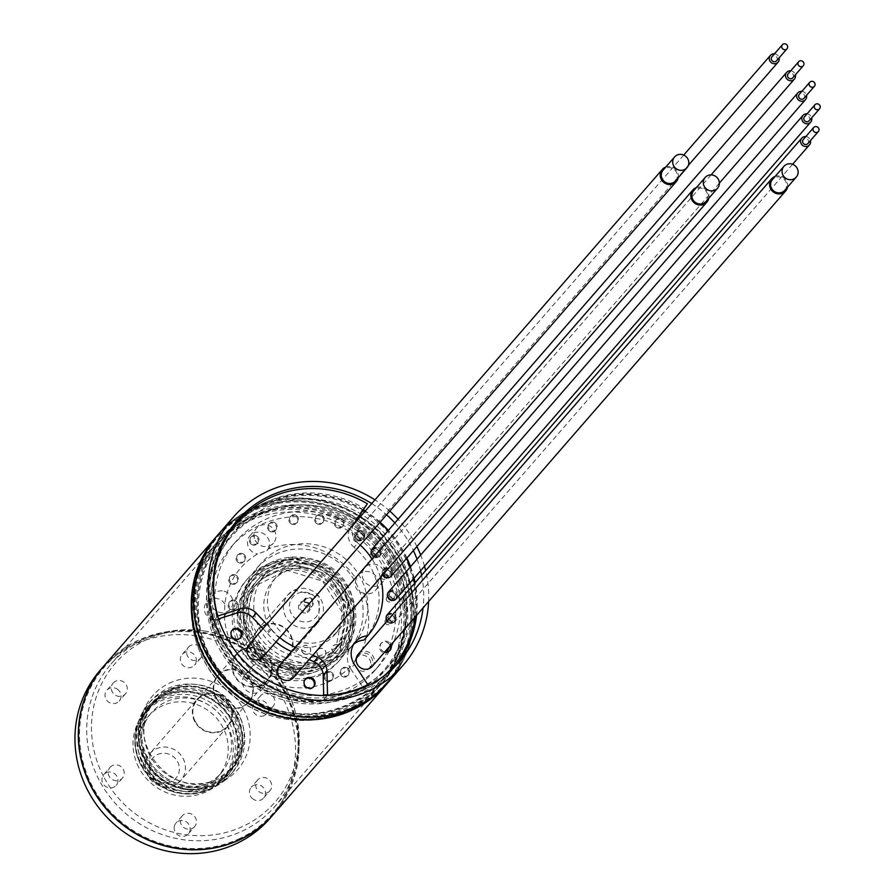 <?xml version="1.0" encoding="UTF-8"?>
<svg xmlns="http://www.w3.org/2000/svg" width="895" height="895" viewBox="0 0 895 895"><rect width="100%" height="100%" fill="white"/><g stroke="black" fill="none" stroke-linecap="round" stroke-linejoin="round"><path stroke-width="0.67" stroke-dasharray="4.47 3.36" d="M221.77 730.969A20.484 19.466 -139 0 1 196.833 724.715A20.484 19.466 -139 0 1 196.922 699.487A20.484 19.466 -139 0 1 202.986 694.889A20.484 19.466 -139 0 1 227.923 701.143A20.484 19.466 -139 0 1 227.833 726.371A20.484 19.466 -139 0 1 221.77 730.969M195.11 721.146A19.97 18.985 41 0 0 227.453 726.035A19.97 18.985 41 0 0 229.657 704.712A19.97 18.985 41 0 0 197.314 699.823A19.97 18.985 41 0 0 195.11 721.146M215.986 697.138A19.97 18.985 41 0 0 248.329 702.027A19.97 18.985 41 0 0 250.533 680.703A19.97 18.985 41 0 0 218.19 675.814A19.97 18.985 41 0 0 215.986 697.138M242.657 706.96A20.484 19.466 -139 0 1 217.72 700.707A20.484 19.466 -139 0 1 217.809 675.479A20.484 19.466 -139 0 1 223.873 670.881A20.484 19.466 -139 0 1 248.81 677.135A20.484 19.466 -139 0 1 248.72 702.362A20.484 19.466 -139 0 1 242.657 706.96M261.441 685.346A20.484 19.466 -139 0 1 236.504 679.092A20.484 19.466 -139 0 1 236.593 653.865A20.484 19.466 -139 0 1 242.657 649.267A20.484 19.466 -139 0 1 267.594 655.52A20.484 19.466 -139 0 1 267.504 680.748A20.484 19.466 -139 0 1 261.441 685.346M242.892 649.725A19.97 18.985 -139 0 1 267.202 655.822A19.97 18.985 -139 0 1 267.124 680.413A19.97 18.985 -139 0 1 261.206 684.899A19.97 18.985 -139 0 1 236.895 678.802A19.97 18.985 -139 0 1 236.985 654.2A19.97 18.985 -139 0 1 242.892 649.725M263.768 625.717A19.97 18.985 -139 0 1 288.089 631.803A19.97 18.985 -139 0 1 288 656.404A19.97 18.985 -139 0 1 282.082 660.89A19.97 18.985 -139 0 1 257.771 654.793A19.97 18.985 -139 0 1 257.861 630.192A19.97 18.985 -139 0 1 263.768 625.717M282.317 661.338A20.484 19.466 -139 0 1 257.38 655.084A20.484 19.466 -139 0 1 257.469 629.856A20.484 19.466 -139 0 1 263.544 625.258A20.484 19.466 -139 0 1 288.47 631.512A20.484 19.466 -139 0 1 288.38 656.74A20.484 19.466 -139 0 1 282.317 661.338M678.175 177.792A9.263 8.805 41 0 0 665.813 167.041M675.468 180.902A8.189 7.786 41 0 0 673.98 169.312A8.189 7.786 41 0 0 663.106 170.151M262.895 656.997A9.263 8.805 41 0 0 261.206 643.885A9.263 8.805 41 0 0 248.899 644.836M217.686 616.207L214.095 620.336A106.259 101.001 -139 0 1 225.104 538.029A106.002 100.755 41 0 0 257.581 682.035A106.002 100.755 41 0 0 383.843 676.038M415.515 616.61A106.002 100.755 41 0 0 414.62 583.316M413.635 578.729A106.002 100.755 41 0 0 410.167 567.117M406.576 558.413A106.002 100.755 41 0 0 388.139 530.668M379.872 522.479A106.002 100.755 41 0 0 367.8 513.115A106.002 100.755 41 0 0 365.015 511.302M363.101 510.128A106.002 100.755 41 0 0 232.711 528.016A106.002 100.755 41 0 0 225.148 537.951M296.446 515.554A4.609 4.385 -139 0 1 297.532 522.255A4.609 4.385 -139 0 1 291.658 522.893A4.609 4.385 -139 0 1 290.573 516.202A4.609 4.385 -139 0 1 296.446 515.554M342.08 519.201A4.609 4.385 -139 0 1 343.165 525.902A4.609 4.385 -139 0 1 337.292 526.551A4.609 4.385 -139 0 1 336.207 519.85A4.609 4.385 -139 0 1 342.08 519.201M322.222 515.375A4.609 4.385 -139 0 1 323.308 522.065A4.609 4.385 -139 0 1 317.434 522.714A4.609 4.385 -139 0 1 316.349 516.023A4.609 4.385 -139 0 1 322.222 515.375M256.977 536.172A4.609 4.385 -139 0 1 258.051 542.862A4.609 4.385 -139 0 1 252.177 543.511A4.609 4.385 -139 0 1 251.103 536.81A4.609 4.385 -139 0 1 256.977 536.172M275.123 522.948A4.609 4.385 -139 0 1 276.208 529.65A4.609 4.385 -139 0 1 270.335 530.299A4.609 4.385 -139 0 1 269.25 523.597A4.609 4.385 -139 0 1 275.123 522.948M243.653 554.15A4.609 4.385 -139 0 1 244.727 560.852A4.609 4.385 -139 0 1 238.853 561.501A4.609 4.385 -139 0 1 237.779 554.799A4.609 4.385 -139 0 1 243.653 554.15M236.28 575.373A4.609 4.385 -139 0 1 237.365 582.063A4.609 4.385 -139 0 1 231.492 582.712A4.609 4.385 -139 0 1 230.407 576.022A4.609 4.385 -139 0 1 236.28 575.373M235.653 600.903A4.609 4.385 -139 0 1 236.727 607.604A4.609 4.385 -139 0 1 230.854 608.253A4.609 4.385 -139 0 1 229.78 601.552A4.609 4.385 -139 0 1 235.653 600.903M347.573 668.084A4.609 4.385 -139 0 1 348.647 674.774A4.609 4.385 -139 0 1 342.774 675.423A4.609 4.385 -139 0 1 341.7 668.733A4.609 4.385 -139 0 1 347.573 668.084M384.772 651.963A5.627 5.359 -139 0 1 381.505 642.934A5.627 5.359 -139 0 1 390.902 644.915M331.62 672.402A4.609 4.385 -139 0 1 332.694 679.092A4.609 4.385 -139 0 1 326.82 679.741A4.609 4.385 -139 0 1 325.746 673.051A4.609 4.385 -139 0 1 331.62 672.402M333.913 652.835A4.609 4.385 41 0 0 339.787 652.187A4.609 4.385 41 0 0 338.713 645.485A4.609 4.385 41 0 0 332.839 646.134A4.609 4.385 41 0 0 333.913 652.835M318.989 656.594A4.609 4.385 41 0 0 324.863 655.946A4.609 4.385 41 0 0 323.789 649.244A4.609 4.385 41 0 0 317.915 649.893A4.609 4.385 41 0 0 318.989 656.594M303.707 653.563A4.609 4.385 41 0 0 309.581 652.914A4.609 4.385 41 0 0 308.495 646.212A4.609 4.385 41 0 0 302.622 646.861A4.609 4.385 41 0 0 303.707 653.563M293.47 677.526A9.263 8.805 41 0 0 291.781 664.414A9.263 8.805 41 0 0 279.486 665.365M372.231 666.383A9.263 8.805 41 0 0 370.541 653.272A9.263 8.805 41 0 0 358.235 654.223M361.602 540.099A5.124 4.867 -139 0 1 355.953 531.999A5.124 4.867 -139 0 1 363.885 532.67A5.124 4.867 -139 0 1 361.602 540.099M372.208 548.982A5.124 4.867 -139 0 1 380.151 549.642A5.124 4.867 -139 0 1 373.942 556.735M382.736 574.881A5.124 4.867 -139 0 1 391.283 570.182A5.124 4.867 -139 0 1 391.081 576.235M388.497 592.031A5.124 4.867 -139 0 1 396.44 592.691A5.124 4.867 -139 0 1 396.228 598.755M387.267 614.764A5.124 4.867 -139 0 1 395.21 615.436A5.124 4.867 -139 0 1 392.927 622.864A5.124 4.867 -139 0 1 387.155 620.962M227.654 534.203A106.002 100.755 -139 0 1 231.984 528.844A106.002 100.755 -139 0 1 367.084 513.943A106.002 100.755 -139 0 1 392.323 667.547M384.928 675.222A106.002 100.755 -139 0 1 256.865 682.863A106.002 100.755 -139 0 1 225.764 536.81M380.106 522.21A107.534 102.209 41 0 0 367.879 512.723A107.534 102.209 41 0 0 365.261 511.023M363.314 509.814A107.534 102.209 41 0 0 244.402 514.961M234.154 524.202A107.534 102.209 41 0 0 230.82 527.837A107.534 102.209 41 0 0 256.071 684.082A107.534 102.209 41 0 0 393.118 668.968A107.534 102.209 41 0 0 396.261 665.164M416.578 615.38A107.534 102.209 41 0 0 415.135 582.723M414.105 578.192A107.534 102.209 41 0 0 410.548 566.669M406.912 558.032A107.534 102.209 41 0 0 388.374 530.388M371.738 503.572A107.534 102.209 -139 0 1 374.345 505.283A107.534 102.209 -139 0 1 386.573 514.759M394.852 522.948A107.534 102.209 -139 0 1 413.389 550.582M417.025 559.23A107.534 102.209 -139 0 1 420.583 570.741M421.601 575.284A107.534 102.209 -139 0 1 423.055 607.94M428.615 601.541A112.658 107.076 41 0 0 425.651 570.63M424.498 566.233A112.658 107.076 41 0 0 420.684 555.023M416.891 546.554A112.658 107.076 41 0 0 398.062 519.245M389.772 511.09A112.658 107.076 41 0 0 377.008 501.2A112.658 107.076 41 0 0 374.971 499.857M389.045 681.453A112.658 107.076 41 0 0 362.609 517.769A112.658 107.076 41 0 0 219.029 533.599M362.072 518.585A111.629 106.102 -139 0 1 396.642 669.695A111.629 106.102 -139 0 1 246.002 696.467A111.629 106.102 -139 0 1 211.433 545.357A111.629 106.102 -139 0 1 362.072 518.585M218.928 533.722A112.658 107.076 -139 0 1 362.397 518.004A112.658 107.076 -139 0 1 388.945 681.565M386.752 684.093A112.658 107.076 41 0 0 360.305 520.409A112.658 107.076 41 0 0 216.735 536.239M243.496 699.353A111.629 106.102 41 0 0 394.136 672.581A111.629 106.102 41 0 0 359.566 521.461A111.629 106.102 41 0 0 208.927 548.232A111.629 106.102 41 0 0 243.496 699.353M216.624 536.362A112.658 107.076 -139 0 1 249.884 511.19A112.658 107.076 -139 0 1 386.976 545.514A112.658 107.076 -139 0 1 386.651 684.205M103.775 666.137A112.658 107.076 -139 0 1 137.136 640.842A112.658 107.076 -139 0 1 274.284 675.233A112.658 107.076 -139 0 1 273.803 813.98M239.972 838.38A111.629 106.102 -139 0 1 92.23 786A111.629 106.102 -139 0 1 137.606 641.749A111.629 106.102 -139 0 1 285.348 694.117A111.629 106.102 -139 0 1 239.972 838.38M103.675 666.26A112.658 107.076 -139 0 1 136.935 641.077A112.658 107.076 -139 0 1 274.027 675.401A112.658 107.076 -139 0 1 273.691 814.103M100.229 670.221A112.658 107.076 -139 0 1 133.59 644.926A112.658 107.076 -139 0 1 270.737 679.316A112.658 107.076 -139 0 1 270.245 818.064M106.181 772.754A8.189 7.786 -139 0 1 116.126 785.34A8.189 7.786 -139 0 1 103.719 784.68A8.189 7.786 -139 0 1 106.181 772.754M117.29 689.128A8.189 7.786 -139 0 1 119.203 701.031A8.189 7.786 -139 0 1 108.765 702.183A8.189 7.786 -139 0 1 106.841 690.28A8.189 7.786 -139 0 1 117.29 689.128M196.341 660.521A8.189 7.786 -139 0 1 185.478 667.122A8.189 7.786 -139 0 1 182.144 654.458A8.189 7.786 -139 0 1 196.341 660.521M264.293 715.53A8.189 7.786 -139 0 1 254.359 702.933A8.189 7.786 -139 0 1 266.755 703.604A8.189 7.786 -139 0 1 264.293 715.53M253.195 799.157A8.189 7.786 -139 0 1 251.271 787.253A8.189 7.786 -139 0 1 261.709 786.101A8.189 7.786 -139 0 1 263.633 798.004A8.189 7.786 -139 0 1 253.195 799.157M174.133 827.763A8.189 7.786 -139 0 1 185.008 821.162A8.189 7.786 -139 0 1 188.342 833.827A8.189 7.786 -139 0 1 174.133 827.763M140.94 765.214A51.205 48.677 -139 0 1 146.601 710.54A51.205 48.677 -139 0 1 229.534 723.071A51.205 48.677 -139 0 1 223.884 777.744A51.205 48.677 -139 0 1 140.94 765.214M110.018 767.384A8.189 7.786 41 0 1 112.446 765.549A8.189 7.786 -139 0 1 122.38 778.135A8.189 7.786 -139 0 1 119.964 779.981A8.189 7.786 41 0 1 110.018 767.384L103.753 774.589M113.106 683.075A8.189 7.786 41 0 1 123.544 681.923A8.189 7.786 -139 0 1 125.468 693.826A8.189 7.786 -139 0 1 115.03 694.979A8.189 7.786 41 0 1 113.106 683.075L106.841 690.28M188.409 647.253A8.189 7.786 41 0 1 202.606 653.316A8.189 7.786 -139 0 1 191.743 659.917A8.189 7.786 -139 0 1 186.574 651.94A8.189 7.786 41 0 1 188.409 647.253L182.144 654.458M272.986 706.491A8.189 7.786 41 0 1 270.558 708.325A8.189 7.786 -139 0 1 260.624 695.739A8.189 7.786 -139 0 1 263.052 693.893A8.189 7.786 41 0 1 272.986 706.491L266.721 713.695M269.898 790.8A8.189 7.786 41 0 1 259.46 791.952A8.189 7.786 -139 0 1 257.536 780.048A8.189 7.786 -139 0 1 267.974 778.896A8.189 7.786 41 0 1 269.898 790.8L263.633 798.004M194.595 826.622A8.189 7.786 41 0 1 180.398 820.558A8.189 7.786 -139 0 1 191.273 813.958A8.189 7.786 -139 0 1 196.43 821.934A8.189 7.786 41 0 1 194.595 826.622L188.342 833.827M138.859 767.619A51.205 48.677 -139 0 1 144.509 712.946A51.205 48.677 -139 0 1 227.442 725.465A51.205 48.677 41 0 1 221.792 780.138A51.205 48.677 41 0 1 138.859 767.619M143.29 765.505A46.081 43.81 41 0 0 217.933 776.782A46.081 43.81 41 0 0 223.023 727.579A46.081 43.81 -139 0 0 148.38 716.302A46.081 43.81 -139 0 0 143.29 765.505M151.635 712.554A46.081 43.81 -139 0 0 146.545 761.768A46.081 43.81 41 0 0 221.188 773.034A46.081 43.81 41 0 0 226.278 723.831A46.081 43.81 -139 0 0 151.635 712.554L148.38 716.302M232.029 721.09A52.738 50.131 -139 0 1 226.211 777.408A52.738 50.131 -139 0 1 140.784 764.498A52.738 50.131 41 0 1 146.612 708.191A52.738 50.131 41 0 1 232.029 721.09M147.026 707.71A52.738 50.131 41 0 1 232.454 720.609A52.738 50.131 -139 0 1 226.625 776.927A52.738 50.131 -139 0 1 141.209 764.028A52.738 50.131 41 0 1 147.026 707.71L146.612 708.191M163.662 696.858A51.205 48.677 41 0 0 148.503 708.359A51.205 48.677 41 0 0 142.842 763.032A51.205 48.677 41 0 0 210.616 787.052A51.205 48.677 41 0 0 225.786 775.562A51.205 48.677 41 0 0 231.436 720.878A51.205 48.677 41 0 0 163.662 696.858M142.585 761.533A54.282 51.597 -139 0 1 148.581 703.582A54.282 51.597 -139 0 1 236.493 716.861A54.282 51.597 41 0 1 230.496 774.813A54.282 51.597 41 0 1 142.585 761.533M232.588 772.407A54.282 51.597 41 0 1 144.677 759.128A54.282 51.597 -139 0 1 150.673 701.177A54.282 51.597 -139 0 1 238.585 714.456A54.282 51.597 41 0 1 232.588 772.407L230.496 774.813M103.518 776.401A105.811 100.576 -139 0 1 108.53 672.055A105.811 100.576 -139 0 1 203.433 630.874A105.811 100.576 -139 0 1 286.579 689.307A105.811 100.576 -139 0 1 294.88 710.395A105.811 100.576 -139 0 1 233.371 830.213A105.811 100.576 -139 0 1 103.518 776.401M99.065 779.937A108.564 103.182 -139 0 1 111.047 664.023A108.564 103.182 -139 0 1 143.189 639.645A108.564 103.182 -139 0 1 201.565 630.628A108.564 103.182 -139 0 1 286.87 690.582A108.564 103.182 -139 0 1 295.384 712.219A108.564 103.182 -139 0 1 274.888 806.496A108.564 103.182 -139 0 1 242.735 830.862A108.564 103.182 -139 0 1 99.065 779.937M354.006 528.475A108.564 103.182 -139 0 1 379.48 686.208A108.564 103.182 -139 0 1 347.338 710.574A108.564 103.182 -139 0 1 288.973 719.591A108.564 103.182 -139 0 1 241.124 701.467A108.564 103.182 -139 0 1 195.144 638.012A108.564 103.182 -139 0 1 215.65 543.735A108.564 103.182 -139 0 1 247.792 519.357A108.564 103.182 -139 0 1 354.006 528.475M240.8 701.568A107.187 101.885 41 0 0 288.033 719.479A107.187 101.885 41 0 0 396.116 653.909A107.187 101.885 41 0 0 352.25 530.769A107.187 101.885 41 0 0 233.796 529.605A107.187 101.885 41 0 0 195.401 638.918A107.187 101.885 41 0 0 240.8 701.568M224.846 604.091A11.266 10.706 41 0 0 215.762 598.296A11.266 10.706 41 0 0 206.857 601.809A11.266 10.706 41 0 0 205.302 613.187A11.266 10.706 41 0 0 214.957 620.112A11.266 10.706 41 0 0 223.862 616.599A11.266 10.706 41 0 0 224.41 615.905L224.846 604.091A73.737 70.09 41 0 1 235.351 575.105A73.737 70.09 -139 0 1 257.547 553.96L266.777 550.749L268.108 548.937A73.737 70.09 -139 0 1 356.21 578.886C353.76 586.672 356.232 591.416 363.627 593.128A11.523 10.953 41 0 0 375.71 590.185A11.523 10.953 41 0 0 376.582 589.044A11.523 10.953 41 0 0 373.618 573.885A11.523 10.953 41 0 0 358.324 575.071A11.523 10.953 41 0 0 357.463 576.212A11.523 10.953 41 0 0 356.21 578.886M363.627 593.128A73.737 70.09 -139 0 1 357.687 657.243A73.737 70.09 41 0 1 263.376 678.119L253.251 671.317A11.266 10.706 41 0 0 244.894 674.875A11.266 10.706 41 0 0 244.044 675.993A11.266 10.706 41 0 0 246.942 690.817A11.266 10.706 41 0 0 261.899 689.653A11.266 10.706 41 0 0 262.738 688.546A11.266 10.706 41 0 0 263.376 678.119M224.41 615.905A73.737 70.09 41 0 0 253.251 671.317M268.108 548.937A11.266 10.706 41 0 0 268.231 538.477A11.266 10.706 41 0 0 249.985 535.713A11.266 10.706 41 0 0 248.743 547.74A11.266 10.706 41 0 0 257.547 553.96M262.067 668.006A61.453 58.41 -139 0 1 247.647 578.729A61.453 58.41 -139 0 1 325.959 570.093A61.453 58.41 -139 0 1 340.391 659.369A61.453 58.41 -139 0 1 262.067 668.006M255.22 540.3A11.266 10.706 41 0 0 273.467 543.064A11.266 10.706 41 0 0 274.709 531.026A11.266 10.706 41 0 0 256.462 528.274A11.266 10.706 41 0 0 255.22 540.3M389.258 646.794A94.736 90.048 41 0 0 350.146 531.876A94.736 90.048 41 0 0 231.503 546.565A94.736 90.048 41 0 0 224.41 555.963A94.736 90.048 41 0 0 248.709 680.592A94.736 90.048 41 0 0 374.479 670.892A94.736 90.048 41 0 0 381.583 661.483A94.736 90.048 41 0 0 386.931 652.03M252.021 574.5A61.453 58.41 -139 0 1 256.63 568.403A61.453 58.41 -139 0 1 338.209 562.105A61.453 58.41 -139 0 1 353.972 642.946A61.453 58.41 -139 0 1 349.363 649.043A61.453 58.41 -139 0 1 267.784 655.341A61.453 58.41 -139 0 1 252.021 574.5M250.522 668.554A11.266 10.706 41 0 0 253.408 683.366A11.266 10.706 41 0 0 268.366 682.214A11.266 10.706 41 0 0 269.216 681.095A11.266 10.706 41 0 0 266.318 666.272A11.266 10.706 41 0 0 251.361 667.435A11.266 10.706 41 0 0 250.522 668.554M222.228 590.857A11.266 10.706 41 0 0 213.334 594.369A11.266 10.706 41 0 0 211.768 605.736A11.266 10.706 41 0 0 221.434 612.672A11.266 10.706 41 0 0 230.339 609.159A11.266 10.706 41 0 0 231.894 597.782A11.266 10.706 41 0 0 222.228 590.857M363.941 568.772A11.523 10.953 41 0 0 366.894 583.92A11.523 10.953 41 0 0 382.187 582.746A11.523 10.953 41 0 0 383.049 581.605A11.523 10.953 41 0 0 380.095 566.445A11.523 10.953 41 0 0 364.802 567.62A11.523 10.953 41 0 0 363.941 568.772M389.325 650.967A94.736 90.048 -139 0 1 386.17 656.203A94.736 90.048 -139 0 1 379.077 665.611A94.736 90.048 -139 0 1 253.307 675.311A94.736 90.048 -139 0 1 228.997 550.682A94.736 90.048 -139 0 1 236.101 541.285A94.736 90.048 -139 0 1 358.324 528.979A94.736 90.048 -139 0 1 390.399 648.976M360.26 522.714A101.314 96.302 41 0 0 315.611 505.798A101.314 96.302 41 0 0 213.446 567.766A101.314 96.302 41 0 0 254.918 684.172A101.314 96.302 41 0 0 366.872 685.268A101.314 96.302 41 0 0 403.175 581.94A101.314 96.302 41 0 0 360.26 522.714M253.509 686.006A102.41 97.342 -139 0 1 229.467 537.201A102.41 97.342 -139 0 1 314.861 505.697A102.41 97.342 -139 0 1 359.991 522.803A102.41 97.342 -139 0 1 403.376 582.667A102.41 97.342 -139 0 1 384.033 671.608A102.41 97.342 -139 0 1 253.509 686.006M258.733 679.999A102.41 97.342 -139 0 1 234.691 531.205A102.41 97.342 -139 0 1 365.216 516.807A102.41 97.342 -139 0 1 389.258 665.6A102.41 97.342 -139 0 1 258.733 679.999M290.931 523.732A4.609 4.385 -139 0 1 289.857 517.03A4.609 4.385 -139 0 1 295.73 516.381A4.609 4.385 -139 0 1 296.804 523.083A4.609 4.385 -139 0 1 290.931 523.732M336.565 527.379A4.609 4.385 -139 0 1 335.491 520.677A4.609 4.385 -139 0 1 341.364 520.029A4.609 4.385 -139 0 1 342.438 526.73A4.609 4.385 -139 0 1 336.565 527.379M316.707 523.541A4.609 4.385 -139 0 1 315.622 516.851A4.609 4.385 -139 0 1 321.495 516.202A4.609 4.385 -139 0 1 322.58 522.904A4.609 4.385 -139 0 1 316.707 523.541M251.461 544.339A4.609 4.385 -139 0 1 250.376 537.649A4.609 4.385 -139 0 1 256.25 537A4.609 4.385 -139 0 1 257.335 543.69A4.609 4.385 -139 0 1 251.461 544.339M269.619 531.127A4.609 4.385 -139 0 1 268.534 524.425A4.609 4.385 -139 0 1 274.407 523.776A4.609 4.385 -139 0 1 275.492 530.478A4.609 4.385 -139 0 1 269.619 531.127M356.803 540.144A4.609 4.385 -139 0 1 355.718 533.442A4.609 4.385 -139 0 1 361.591 532.793A4.609 4.385 -139 0 1 362.676 539.495A4.609 4.385 -139 0 1 356.803 540.144M373.271 556.914A4.609 4.385 -139 0 1 372.197 550.212A4.609 4.385 -139 0 1 378.07 549.575A4.609 4.385 -139 0 1 379.156 556.265A4.609 4.385 -139 0 1 373.271 556.914M384.492 577.387A4.609 4.385 -139 0 1 383.418 570.697A4.609 4.385 -139 0 1 389.291 570.048A4.609 4.385 -139 0 1 390.365 576.738A4.609 4.385 -139 0 1 384.492 577.387M389.549 599.907A4.609 4.385 -139 0 1 388.464 593.217A4.609 4.385 -139 0 1 394.337 592.568A4.609 4.385 -139 0 1 395.422 599.258A4.609 4.385 -139 0 1 389.549 599.907M388.016 622.629A4.609 4.385 -139 0 1 386.931 615.939A4.609 4.385 -139 0 1 392.804 615.29A4.609 4.385 -139 0 1 393.889 621.98A4.609 4.385 -139 0 1 388.016 622.629M238.137 562.328A4.609 4.385 -139 0 1 237.052 555.627A4.609 4.385 -139 0 1 242.925 554.978A4.609 4.385 -139 0 1 244.011 561.68A4.609 4.385 -139 0 1 238.137 562.328M230.765 583.551A4.609 4.385 -139 0 1 229.679 576.85A4.609 4.385 -139 0 1 235.553 576.201A4.609 4.385 -139 0 1 236.638 582.902A4.609 4.385 -139 0 1 230.765 583.551M230.138 609.081A4.609 4.385 -139 0 1 229.053 602.38A4.609 4.385 -139 0 1 234.926 601.731A4.609 4.385 -139 0 1 236.011 608.432A4.609 4.385 -139 0 1 230.138 609.081M240.375 637.911A5.627 5.359 -139 0 1 232.857 639.142A5.627 5.359 -139 0 1 231.917 630.561M342.058 676.251A4.609 4.385 -139 0 1 340.973 669.561A4.609 4.385 -139 0 1 346.846 668.912A4.609 4.385 -139 0 1 347.931 675.602A4.609 4.385 -139 0 1 342.058 676.251M389.627 650.721A5.627 5.359 -139 0 1 382.109 651.94A5.627 5.359 -139 0 1 380.789 643.762A5.627 5.359 -139 0 1 390.175 645.742M326.104 680.569A4.609 4.385 -139 0 1 325.019 673.879A4.609 4.385 -139 0 1 330.893 673.23A4.609 4.385 -139 0 1 331.978 679.931A4.609 4.385 -139 0 1 326.104 680.569M313.44 686.968A5.627 5.359 -139 0 1 305.922 688.199A5.627 5.359 -139 0 1 304.982 679.618M357.72 656.572A8.189 7.786 -139 0 1 369.21 654.916A8.189 7.786 -139 0 1 370.698 666.506A8.189 7.786 -139 0 1 357.72 656.572M278.96 667.715A8.189 7.786 -139 0 1 290.45 666.059A8.189 7.786 -139 0 1 291.938 677.649A8.189 7.786 -139 0 1 278.96 667.715M248.385 647.186A8.189 7.786 -139 0 1 259.874 645.53A8.189 7.786 -139 0 1 261.362 657.12A8.189 7.786 -139 0 1 248.385 647.186M357.53 539.316A4.609 4.385 -139 0 1 356.445 532.614A4.609 4.385 -139 0 1 362.318 531.966A4.609 4.385 -139 0 1 363.404 538.667A4.609 4.385 -139 0 1 357.53 539.316M357.004 536.284A3.077 2.92 41 0 0 362.139 537.38A3.077 2.92 41 0 0 362.632 534.438A3.077 2.92 41 0 0 357.497 533.342A3.077 2.92 41 0 0 357.004 536.284M353.872 539.886A3.077 2.92 41 0 0 359.007 540.983A3.077 2.92 41 0 0 359.499 538.04A3.077 2.92 41 0 0 354.364 536.944A3.077 2.92 41 0 0 353.872 539.886M373.998 556.086A4.609 4.385 -139 0 1 372.913 549.385A4.609 4.385 -139 0 1 378.786 548.736A4.609 4.385 -139 0 1 379.872 555.437A4.609 4.385 -139 0 1 373.998 556.086M373.271 553.267A3.077 2.92 41 0 0 378.395 554.352A3.077 2.92 41 0 0 378.887 551.409A3.077 2.92 41 0 0 373.763 550.324A3.077 2.92 41 0 0 373.271 553.267M370.138 556.869A3.077 2.92 41 0 0 375.262 557.954A3.077 2.92 41 0 0 375.755 555.012A3.077 2.92 41 0 0 370.631 553.927A3.077 2.92 41 0 0 370.138 556.869M385.219 576.559A4.609 4.385 -139 0 1 384.134 569.869A4.609 4.385 -139 0 1 390.007 569.22A4.609 4.385 -139 0 1 391.093 575.91A4.609 4.385 -139 0 1 385.219 576.559M384.402 573.807A3.077 2.92 41 0 0 389.538 574.892A3.077 2.92 41 0 0 390.019 571.95A3.077 2.92 41 0 0 384.895 570.865A3.077 2.92 41 0 0 384.402 573.807M381.27 577.409A3.077 2.92 41 0 0 386.405 578.494A3.077 2.92 41 0 0 386.897 575.552A3.077 2.92 41 0 0 381.762 574.467A3.077 2.92 41 0 0 381.27 577.409M390.265 599.079A4.609 4.385 -139 0 1 389.191 592.378A4.609 4.385 -139 0 1 395.064 591.74A4.609 4.385 -139 0 1 396.138 598.431A4.609 4.385 -139 0 1 390.265 599.079M389.56 596.316A3.077 2.92 41 0 0 394.684 597.401A3.077 2.92 41 0 0 395.176 594.47A3.077 2.92 41 0 0 390.052 593.374A3.077 2.92 41 0 0 389.56 596.316M386.427 599.918A3.077 2.92 41 0 0 391.551 601.004A3.077 2.92 41 0 0 392.044 598.061A3.077 2.92 41 0 0 386.92 596.976A3.077 2.92 41 0 0 386.427 599.918M388.732 621.801A4.609 4.385 -139 0 1 387.658 615.1A4.609 4.385 -139 0 1 393.531 614.462A4.609 4.385 -139 0 1 394.606 621.152A4.609 4.385 -139 0 1 388.732 621.801M388.318 619.06A3.077 2.92 41 0 0 393.453 620.145A3.077 2.92 41 0 0 393.945 617.203A3.077 2.92 41 0 0 388.81 616.118A3.077 2.92 41 0 0 388.318 619.06M385.186 622.651A3.077 2.92 41 0 0 390.321 623.748A3.077 2.92 41 0 0 390.813 620.806A3.077 2.92 41 0 0 385.678 619.72A3.077 2.92 41 0 0 385.186 622.651M355.93 658.619A8.189 7.786 -139 0 1 367.42 656.964A8.189 7.786 -139 0 1 368.908 668.565A8.189 7.786 -139 0 1 355.93 658.619M277.17 669.762A8.189 7.786 -139 0 1 288.66 668.117A8.189 7.786 -139 0 1 290.148 679.708A8.189 7.786 -139 0 1 277.17 669.762M246.595 649.233A8.189 7.786 -139 0 1 258.084 647.577A8.189 7.786 -139 0 1 259.572 659.168A8.189 7.786 -139 0 1 246.595 649.233M358.559 637.665A61.453 58.41 41 0 0 342.796 556.824A61.453 58.41 41 0 0 261.217 563.123A61.453 58.41 41 0 0 256.608 569.22A61.453 58.41 41 0 0 272.371 650.061A61.453 58.41 41 0 0 353.961 643.762A61.453 58.41 41 0 0 358.559 637.665M273.601 580.631A40.969 38.944 -139 0 1 276.678 576.559A40.969 38.944 -139 0 1 331.06 572.364A40.969 38.944 -139 0 1 341.566 626.265A40.969 38.944 -139 0 1 338.5 630.326A40.969 38.944 -139 0 1 284.118 634.521A40.969 38.944 -139 0 1 273.601 580.631M337.851 630.539A40.969 38.944 41 0 0 327.346 576.637A40.969 38.944 41 0 0 272.964 580.833A40.969 38.944 41 0 0 269.887 584.905A40.969 38.944 41 0 0 280.392 638.795A40.969 38.944 41 0 0 334.786 634.6A40.969 38.944 41 0 0 337.851 630.539M261.396 579.199A51.205 48.677 -139 0 1 265.233 574.12A51.205 48.677 -139 0 1 333.208 568.873A51.205 48.677 -139 0 1 346.354 636.233A51.205 48.677 -139 0 1 342.517 641.323A51.205 48.677 -139 0 1 274.53 646.57A51.205 48.677 -139 0 1 261.396 579.199M260.4 669.93A61.453 58.41 -139 0 1 245.98 580.654A61.453 58.41 -139 0 1 324.292 572.006A61.453 58.41 -139 0 1 338.713 661.293A61.453 58.41 -139 0 1 260.4 669.93M334.025 652.712A4.609 4.385 41 0 0 339.899 652.063A4.609 4.385 41 0 0 338.813 645.362A4.609 4.385 41 0 0 332.94 646.011A4.609 4.385 41 0 0 334.025 652.712M319.101 656.471A4.609 4.385 41 0 0 324.974 655.822A4.609 4.385 41 0 0 323.889 649.121A4.609 4.385 41 0 0 318.016 649.77A4.609 4.385 41 0 0 319.101 656.471M303.808 653.439A4.609 4.385 41 0 0 309.681 652.791A4.609 4.385 41 0 0 308.607 646.1A4.609 4.385 41 0 0 302.734 646.749A4.609 4.385 41 0 0 303.808 653.439M708.75 198.321A9.263 8.805 41 0 0 696.388 187.57M706.043 201.431A8.189 7.786 41 0 0 704.566 189.841A8.189 7.786 41 0 0 693.681 190.68M787.51 187.178A9.263 8.805 41 0 0 775.148 176.427M784.803 190.288A8.189 7.786 41 0 0 783.315 178.698A8.189 7.786 41 0 0 772.441 179.537M774.488 53.812A5.124 4.867 -139 0 1 779.12 57.851M776.569 60.782A3.077 2.92 41 0 0 777.061 57.851A3.077 2.92 41 0 0 771.937 56.754M790.744 70.794A5.124 4.867 -139 0 1 795.386 74.822M792.836 77.764A3.077 2.92 41 0 0 793.317 74.822A3.077 2.92 41 0 0 788.193 73.737M801.886 91.335A5.124 4.867 -139 0 1 806.518 95.362M803.967 98.305A3.077 2.92 41 0 0 804.46 95.362A3.077 2.92 41 0 0 799.336 94.277M807.033 113.844A5.124 4.867 -139 0 1 811.675 117.883M809.114 120.814A3.077 2.92 41 0 0 809.606 117.871A3.077 2.92 41 0 0 804.482 116.786M805.802 136.588A5.124 4.867 -139 0 1 810.445 140.616M807.883 143.558A3.077 2.92 41 0 0 808.375 140.616A3.077 2.92 41 0 0 803.251 139.519M251.763 514.793A108.564 103.182 -139 0 1 383.921 547.93A108.564 103.182 -139 0 1 383.452 681.643A108.564 103.182 -139 0 1 351.299 706.021A108.564 103.182 -139 0 1 219.141 672.883A108.564 103.182 -139 0 1 219.611 539.17A108.564 103.182 -139 0 1 251.763 514.793M355.259 527.032A108.564 103.182 -139 0 1 404.898 625.314A108.564 103.182 -139 0 1 380.733 684.764A108.564 103.182 -139 0 1 348.591 709.142A108.564 103.182 -139 0 1 242.377 700.024A108.564 103.182 -139 0 1 216.903 542.292A108.564 103.182 -139 0 1 249.045 517.914A108.564 103.182 -139 0 1 272.416 510.116A108.564 103.182 -139 0 1 355.259 527.032M327.19 695.437L323.766 699.387L323.677 695.493M312.881 655.207L298.762 648.674A19.455 18.493 41 0 0 297.655 648.204L293.896 652.522A62.471 59.383 41 0 1 291.513 651.526M266.766 624.296L270.637 628.402A19.455 18.493 41 0 1 271.442 629.297A62.471 59.383 41 0 0 279.766 637.598M295.272 647.208A62.471 59.383 41 0 0 297.655 648.204M353.704 524.313A15.36 14.6 41 0 0 357.843 542.996L354.084 547.326A66.566 63.276 41 0 1 364.287 639.69M380.409 577.555A66.566 63.276 41 0 0 372.018 558.95M360.226 545.066A66.566 63.276 41 0 0 357.843 542.996M366.536 686.23L364.086 689.06L350.661 668.733L354.42 664.403M353.805 644.143A19.455 18.493 41 0 0 351.746 646.156A19.455 18.493 41 0 0 350.661 668.733M367.375 503.74L363.616 508.058L350.706 527.356A15.36 14.6 41 0 0 354.084 547.326M233.718 526.473A106.259 101.001 -139 0 1 363.616 508.058M214.095 620.336L218.537 618.904M271.442 629.297L267.683 633.615A19.455 18.493 41 0 0 266.878 632.72L263.007 628.614M267.683 633.615A62.471 59.383 41 0 0 276.007 641.916M309.122 659.525L295.003 652.992A19.455 18.493 41 0 0 293.896 652.522M364.086 689.06A106.259 101.001 -139 0 1 323.766 699.387M156.01 748.914A20.484 19.466 -139 0 1 180.947 755.167A20.484 19.466 -139 0 1 180.857 780.395A20.484 19.466 -139 0 1 174.793 784.993A20.484 19.466 -139 0 1 149.857 778.74A20.484 19.466 -139 0 1 149.946 753.512A20.484 19.466 -139 0 1 156.01 748.914M157.319 754.619A15.36 14.6 -139 0 1 177.646 761.824A15.36 14.6 -139 0 1 171.404 781.682A15.36 14.6 -139 0 1 151.076 774.477A15.36 14.6 -139 0 1 157.319 754.619M312.803 626.287A20.484 19.466 -139 0 1 287.866 620.034A20.484 19.466 -139 0 1 287.955 594.806A20.484 19.466 -139 0 1 294.019 590.208A20.484 19.466 -139 0 1 318.956 596.462A20.484 19.466 -139 0 1 318.866 621.689A20.484 19.466 -139 0 1 312.803 626.287M297.408 593.519A15.36 14.6 -139 0 1 317.747 600.724A15.36 14.6 -139 0 1 311.494 620.571A15.36 14.6 -139 0 1 291.166 613.366A15.36 14.6 -139 0 1 297.408 593.519M307.276 612.46A6.142 5.84 41 0 0 309.771 604.517A6.142 5.84 41 0 0 301.637 601.63A6.142 5.84 41 0 0 299.143 609.573A6.142 5.84 41 0 0 307.276 612.46M307.007 611.319A5.124 4.867 41 0 0 308.551 603.856A5.124 4.867 41 0 0 300.798 603.443A5.124 4.867 41 0 0 307.007 611.319M306.079 597.972A5.124 4.867 41 0 0 304.535 605.434A5.124 4.867 41 0 0 312.288 605.848A5.124 4.867 41 0 0 306.079 597.972L302.286 602.324C309.234 602.1 311.315 604.718 308.529 610.166L312.288 605.848C314.66 599.572 312.601 596.931 306.101 597.949M306.75 598.632A4.095 3.893 41 0 0 305.083 603.935A4.095 3.893 41 0 0 310.509 605.848A4.095 3.893 41 0 0 312.176 600.556A4.095 3.893 41 0 0 306.75 598.632M165.855 694.341A51.205 48.677 41 0 0 150.696 705.831A51.205 48.677 41 0 0 150.472 768.906A51.205 48.677 41 0 0 212.809 784.535A51.205 48.677 41 0 0 227.979 773.034A51.205 48.677 41 0 0 228.191 709.97A51.205 48.677 41 0 0 165.855 694.341M165.597 693.189A52.234 49.65 41 0 0 144.363 760.694A52.234 49.65 41 0 0 213.491 785.195A52.234 49.65 41 0 0 234.725 717.7A52.234 49.65 41 0 0 165.597 693.189M215.572 782.801A52.234 49.65 -139 0 1 146.444 758.289A52.234 49.65 -139 0 1 167.678 690.795A52.234 49.65 -139 0 1 236.806 715.295A52.234 49.65 -139 0 1 215.572 782.801M215.315 781.648A51.205 48.677 -139 0 1 152.978 766.019A51.205 48.677 -139 0 1 153.202 702.955A51.205 48.677 -139 0 1 168.361 691.455A51.205 48.677 -139 0 1 230.697 707.084A51.205 48.677 -139 0 1 230.474 770.159A51.205 48.677 -139 0 1 215.315 781.648M217.485 779.153A51.205 48.677 -139 0 1 155.148 763.524A51.205 48.677 -139 0 1 155.372 700.461A51.205 48.677 -139 0 1 170.531 688.96A51.205 48.677 -139 0 1 232.868 704.589A51.205 48.677 -139 0 1 232.655 767.653A51.205 48.677 -139 0 1 217.485 779.153M169.233 683.243A56.329 53.543 -139 0 1 243.776 709.679A56.329 53.543 -139 0 1 220.875 782.465A56.329 53.543 -139 0 1 146.333 756.04A56.329 53.543 -139 0 1 169.233 683.243M256.552 584.771A51.205 48.677 -139 0 1 260.389 579.691A51.205 48.677 -139 0 1 328.375 574.445A51.205 48.677 -139 0 1 341.51 641.804A51.205 48.677 -139 0 1 337.672 646.895A51.205 48.677 -139 0 1 269.686 652.142A51.205 48.677 -139 0 1 256.552 584.771M254.426 584.111A53.252 50.623 -139 0 1 326.295 571.334A53.252 50.623 -139 0 1 342.785 643.427A53.252 50.623 -139 0 1 270.928 656.203A53.252 50.623 -139 0 1 254.426 584.111M251.461 582.108A56.844 54.024 41 0 0 269.059 659.056A56.844 54.024 41 0 0 345.761 645.429A56.844 54.024 41 0 0 328.163 568.482A56.844 54.024 41 0 0 251.461 582.108M249.336 581.448A58.891 55.971 41 0 0 264.45 658.921A58.891 55.971 41 0 0 342.628 652.891A58.891 55.971 41 0 0 347.047 647.051A58.891 55.971 41 0 0 331.933 569.578A58.891 55.971 41 0 0 253.755 575.608A58.891 55.971 41 0 0 249.336 581.448M344.541 649.927A58.891 55.971 41 0 0 329.427 572.453A58.891 55.971 41 0 0 251.249 578.483A58.891 55.971 41 0 0 246.841 584.334A58.891 55.971 41 0 0 261.944 661.808A58.891 55.971 41 0 0 340.122 655.766A58.891 55.971 41 0 0 344.541 649.927M248.116 585.956A56.844 54.024 41 0 0 265.714 662.904A56.844 54.024 41 0 0 342.416 649.267A56.844 54.024 41 0 0 324.818 572.319A56.844 54.024 41 0 0 248.116 585.956M251.092 587.948A53.252 50.623 41 0 0 267.583 660.04A53.252 50.623 41 0 0 339.451 647.275A53.252 50.623 41 0 0 322.961 575.183A53.252 50.623 41 0 0 251.092 587.948M252.368 589.57A51.205 48.677 41 0 0 265.513 656.941A51.205 48.677 41 0 0 333.488 651.694A51.205 48.677 41 0 0 337.325 646.615A51.205 48.677 41 0 0 324.191 579.244A51.205 48.677 41 0 0 256.216 584.491A51.205 48.677 41 0 0 252.368 589.57M250.913 591.248A51.205 48.677 41 0 0 264.047 658.619A51.205 48.677 41 0 0 332.034 653.372A51.205 48.677 41 0 0 335.871 648.293A51.205 48.677 41 0 0 322.737 580.922A51.205 48.677 41 0 0 254.751 586.169A51.205 48.677 41 0 0 250.913 591.248M245.622 589.604A56.329 53.543 41 0 0 263.063 665.846A56.329 53.543 41 0 0 339.071 652.343A56.329 53.543 41 0 0 321.629 576.089A56.329 53.543 41 0 0 245.622 589.604M356.512 526.047A106.236 100.978 -139 0 1 405.088 622.226A106.236 100.978 -139 0 1 246.058 695.337A106.236 100.978 -139 0 1 198.522 589.704A106.236 100.978 -139 0 1 275.447 509.49A106.236 100.978 -139 0 1 356.512 526.047M357.284 524.962A107.243 101.929 -139 0 1 390.488 670.131A107.243 101.929 -139 0 1 245.778 695.851A107.243 101.929 -139 0 1 212.574 550.682A107.243 101.929 -139 0 1 357.284 524.962M350.706 527.356L354.465 523.038M270.637 628.402L266.878 632.72M298.762 648.674L295.003 652.992M227.833 726.371L180.857 780.395L174.648 785.105L149.678 778.896L149.946 753.512L196.922 699.487M248.329 702.027L227.453 726.035M218.19 675.814L197.314 699.823M236.593 653.865L217.809 675.479M267.504 680.748L248.72 702.362M288 656.404L267.124 680.413M288.38 656.74L318.866 621.689L319.146 596.305L294.164 590.096L287.955 594.806L257.469 629.856M257.861 630.192L236.985 654.2M230.82 527.837L237.298 520.398M393.118 668.968L399.595 661.517M122.38 778.135L116.126 785.34M125.468 693.826L119.203 701.031M200.771 658.004L194.506 665.209M260.624 695.739L254.359 702.933M257.536 780.048L251.271 787.253M182.233 815.871L175.968 823.076M146.601 710.54L144.509 712.946M223.884 777.744L221.792 780.138M221.188 773.034L217.933 776.782M148.503 708.359L150.696 705.831C114.627 742.402 167.566 809.539 212.842 784.512L227.979 773.034L225.786 775.562M150.673 701.177L148.581 703.582M168.327 691.477L153.202 702.955L155.372 700.461C119.382 736.719 172.511 804.079 217.63 779.042L232.655 767.653L230.474 770.159C266.542 733.587 213.603 666.451 168.327 691.477M203.433 630.874L201.565 630.628M379.48 686.208L274.888 806.496M288.033 719.479L288.973 719.591M195.401 638.918L195.144 638.012M215.65 543.735L111.047 664.023M294.88 710.395L295.384 712.219M266.777 550.749L273.467 543.064M249.985 535.713L256.462 528.274M374.479 670.892L379.077 665.611M231.503 546.565L236.101 541.285M315.611 505.798L314.861 505.697M234.691 531.205L229.467 537.201M389.258 665.6L384.033 671.608M403.175 581.94L403.376 582.667M290.573 516.202L289.857 517.03M297.532 522.255L296.804 523.083M336.207 519.85L335.491 520.677M343.165 525.902L342.438 526.73M316.349 516.023L315.622 516.851M323.308 522.065L322.58 522.904M251.103 536.81L250.376 537.649M258.051 542.862L257.335 543.69M269.25 523.597L268.534 524.425M276.208 529.65L275.492 530.478M356.445 532.614L355.718 533.442M363.404 538.667L362.676 539.495M359.007 540.983L362.139 537.38M354.364 536.944L357.497 533.342M372.913 549.385L372.197 550.212M379.872 555.437L379.156 556.265M375.262 557.954L378.395 554.352M370.631 553.927L373.763 550.324M384.134 569.869L383.418 570.697M391.093 575.91L390.365 576.738M386.405 578.494L389.538 574.892M381.762 574.467L384.895 570.865M389.191 592.378L388.464 593.217M396.138 598.431L395.422 599.258M391.551 601.004L394.684 597.401M386.92 596.976L390.052 593.374M387.658 615.1L386.931 615.939M394.606 621.152L393.889 621.98M390.321 623.748L393.453 620.145M385.678 619.72L388.81 616.118M237.779 554.799L237.052 555.627M244.727 560.852L244.011 561.68M230.407 576.022L229.679 576.85M237.365 582.063L236.638 582.902M229.78 601.552L229.053 602.38M236.727 607.604L236.011 608.432M232.252 630.125L231.536 630.953M240.755 637.52L240.039 638.348M341.7 668.733L340.973 669.561M348.647 674.774L347.931 675.602M381.505 642.934L380.789 643.762M390.007 650.318L389.291 651.157M325.746 673.051L325.019 673.879M332.694 679.092L331.978 679.931M305.318 679.182L304.602 680.01M313.821 686.577L313.093 687.405M358.324 655.755L356.546 657.803M370.698 666.506L368.908 668.565M279.576 666.898L277.786 668.957M291.938 677.649L290.148 679.708M248.989 646.369L247.21 648.416M261.362 657.12L259.572 659.168M256.63 568.403L261.217 563.123M349.363 649.043L353.961 643.762M272.964 580.833L276.678 576.559M334.786 634.6L338.5 630.326M265.233 574.12L260.389 579.691L292.553 563.716L328.297 574.512L348.189 606.329L341.487 641.827L337.672 646.895L342.517 641.323M342.628 652.891L347.059 647.029L354.823 606.038L332 569.488L290.909 557.115L253.755 575.608L251.249 578.483L246.819 584.357L239.054 625.337L261.877 661.886L302.969 674.259L340.122 655.766L342.628 652.891M252.39 589.548L245.689 625.057L265.58 656.863L301.324 667.67L333.488 651.694L335.826 648.349L342.483 612.952L322.558 581.112L286.803 570.283L254.751 586.169L256.216 584.491L252.39 589.548M247.647 578.729L245.98 580.654M340.391 659.369L338.713 661.293M223.862 616.599L230.339 609.159M206.857 601.809L213.334 594.369M244.894 674.875L251.361 667.435M261.899 689.653L268.366 682.214M375.71 590.185L382.187 582.746M358.324 575.071L364.802 567.62M232.711 528.016L231.984 528.844M683.724 155.07L355.953 531.999M688.311 165.396L363.683 538.723M711.089 174.883L379.939 555.694M719.367 183.106L383.351 569.522M792.59 164.266L394.997 621.488M272.416 510.116L275.447 509.49C189.326 522.3 169.222 649.02 246.147 695.247C308.607 741.149 403.835 697.328 405.088 622.226L404.898 625.314M383.452 681.643L380.733 684.764M219.611 539.17L216.903 542.292M351.746 646.156L355.505 641.827"/><path stroke-width="1.34" d="M665.813 167.041A9.263 8.805 41 0 0 663.978 182.558A9.263 8.805 41 0 0 678.175 177.792M674.584 156.938L663.106 170.151A8.189 7.786 41 0 0 664.593 181.741A8.189 7.786 41 0 0 675.468 180.902L686.957 167.701A8.189 7.786 41 0 0 685.469 156.099A8.189 7.786 41 0 0 673.98 157.755A8.189 7.786 41 0 0 686.957 167.701M662.3 169.446L248.899 644.836A9.263 8.805 41 0 0 250.589 657.948A9.263 8.805 41 0 0 262.895 656.997L676.284 181.607M383.843 676.038A106.002 100.755 41 0 0 392.681 667.133A106.002 100.755 41 0 0 415.515 616.61M414.62 583.316A106.002 100.755 41 0 0 413.635 578.729M410.167 567.117A106.002 100.755 41 0 0 406.576 558.413M388.139 530.668A106.002 100.755 41 0 0 379.872 522.479M365.015 511.302A106.002 100.755 41 0 0 363.101 510.128M225.148 537.951A106.002 100.755 41 0 0 225.104 538.007A106.259 101.001 -139 0 1 233.718 526.473L237.477 522.154A106.259 101.001 -139 0 1 367.375 503.74L354.465 523.038A15.36 14.6 41 0 0 353.704 524.313M239.435 629.33A5.627 5.359 -139 0 1 240.755 637.52A5.627 5.359 -139 0 1 233.573 638.314A5.627 5.359 -139 0 1 232.252 630.125A5.627 5.359 -139 0 1 239.435 629.33M390.902 644.915A5.627 5.359 -139 0 1 384.772 651.963M312.5 678.388A5.627 5.359 -139 0 1 313.821 686.577A5.627 5.359 -139 0 1 306.638 687.36A5.627 5.359 -139 0 1 305.318 679.182A5.627 5.359 -139 0 1 312.5 678.388M696.388 187.57A9.263 8.805 41 0 0 692.875 189.975L279.486 665.365A9.263 8.805 41 0 0 281.164 678.477A9.263 8.805 41 0 0 293.47 677.526L706.86 202.136A9.263 8.805 41 0 0 708.75 198.321M775.148 176.427A9.263 8.805 41 0 0 771.624 178.832L358.235 654.223A9.263 8.805 41 0 0 359.924 667.334A9.263 8.805 41 0 0 372.231 666.383L785.62 190.993A9.263 8.805 41 0 0 787.51 187.178M373.942 556.735A5.124 4.867 -139 0 1 372.208 548.982L786.649 72.383A5.124 4.867 -139 0 1 790.744 70.794M806.518 95.362A5.124 4.867 -139 0 1 805.511 99.647L391.081 576.235A5.124 4.867 -139 0 1 382.736 574.881M811.675 117.883A5.124 4.867 -139 0 1 810.669 122.156L396.228 598.755A5.124 4.867 -139 0 1 388.296 598.084A5.124 4.867 -139 0 1 388.497 592.031L802.938 115.444A5.124 4.867 -139 0 1 807.033 113.844M387.155 620.962A5.124 4.867 -139 0 1 387.267 614.764L801.707 138.177A5.124 4.867 -139 0 1 805.802 136.588M392.323 667.547A106.002 100.755 -139 0 1 391.954 667.961A106.002 100.755 -139 0 1 384.928 675.222M365.261 511.023A107.534 102.209 41 0 0 363.314 509.814M244.402 514.961A107.534 102.209 41 0 0 234.154 524.202M396.261 665.164A107.534 102.209 41 0 0 416.578 615.38M415.135 582.723A107.534 102.209 41 0 0 414.105 578.192M410.548 566.669A107.534 102.209 41 0 0 406.912 558.032M388.374 530.388A107.534 102.209 41 0 0 380.106 522.21M225.764 536.81A106.002 100.755 -139 0 1 227.654 534.203M423.055 607.94A107.534 102.209 -139 0 1 399.595 661.517A107.534 102.209 -139 0 1 262.537 676.642A107.534 102.209 -139 0 1 237.298 520.398A107.534 102.209 -139 0 1 371.738 503.572M386.573 514.759A107.534 102.209 -139 0 1 394.852 522.948M413.389 550.582A107.534 102.209 -139 0 1 417.025 559.23M420.583 570.741A107.534 102.209 -139 0 1 421.601 575.284M374.971 499.857A112.658 107.076 41 0 0 233.438 517.042A112.658 107.076 41 0 0 259.874 680.726A112.658 107.076 41 0 0 403.455 664.884A112.658 107.076 41 0 0 428.615 601.541M425.651 570.63A112.658 107.076 41 0 0 424.498 566.233M420.684 555.023A112.658 107.076 41 0 0 416.891 546.554M398.062 519.245A112.658 107.076 41 0 0 389.772 511.09M233.438 517.042L219.029 533.599A112.658 107.076 41 0 0 245.465 697.283A112.658 107.076 41 0 0 389.045 681.453L403.455 664.884M388.945 681.565A112.658 107.076 -139 0 1 388.844 681.688A112.658 107.076 -139 0 1 245.264 697.529A112.658 107.076 -139 0 1 218.816 533.845A112.658 107.076 -139 0 1 218.928 533.722M218.816 533.845L216.735 536.239A112.658 107.076 41 0 0 243.172 699.924A112.658 107.076 41 0 0 386.752 684.093L388.844 681.688M386.651 684.205A112.658 107.076 -139 0 1 386.539 684.328A112.658 107.076 -139 0 1 353.178 709.623A112.658 107.076 -139 0 1 216.031 675.233A112.658 107.076 -139 0 1 216.523 536.485A112.658 107.076 -139 0 1 216.624 536.362M386.539 684.328L273.803 813.98A112.658 107.076 -139 0 1 240.442 839.275A112.658 107.076 -139 0 1 103.294 804.885A112.658 107.076 -139 0 1 103.775 666.137L216.523 536.485M273.691 814.103A112.658 107.076 -139 0 1 273.59 814.226A112.658 107.076 -139 0 1 240.229 839.521A112.658 107.076 -139 0 1 103.082 805.131A112.658 107.076 -139 0 1 103.574 666.372A112.658 107.076 -139 0 1 103.675 666.26M273.59 814.226L270.245 818.064A112.658 107.076 -139 0 1 236.895 843.358A112.658 107.076 -139 0 1 99.737 808.968A112.658 107.076 -139 0 1 100.229 670.221L103.574 666.372M386.931 652.03A94.736 90.048 41 0 0 389.258 646.794M390.399 648.976A94.736 90.048 -139 0 1 389.325 650.967M231.917 630.561A5.627 5.359 -139 0 1 240.375 637.911M390.175 645.742A5.627 5.359 -139 0 1 389.627 650.721M304.982 679.618A5.627 5.359 -139 0 1 313.44 686.968M692.875 189.975A9.263 8.805 41 0 0 694.554 203.087A9.263 8.805 41 0 0 706.86 202.136M705.17 177.478L693.681 190.68A8.189 7.786 41 0 0 695.169 202.27A8.189 7.786 41 0 0 706.043 201.431L717.533 188.23A8.189 7.786 41 0 0 716.045 176.639A8.189 7.786 41 0 0 704.555 178.284A8.189 7.786 41 0 0 717.533 188.23M771.624 178.832A9.263 8.805 41 0 0 773.314 191.944A9.263 8.805 41 0 0 785.62 190.993M783.919 166.336L772.441 179.537A8.189 7.786 41 0 0 773.929 191.127A8.189 7.786 41 0 0 784.803 190.288L796.293 177.087A8.189 7.786 41 0 0 794.805 165.497A8.189 7.786 41 0 0 783.315 167.141A8.189 7.786 41 0 0 796.293 177.087M779.12 57.851A5.124 4.867 -139 0 1 770.181 61.464A5.124 4.867 -139 0 1 774.488 53.812M782.375 44.75L771.937 56.754A3.077 2.92 41 0 0 771.445 59.696A3.077 2.92 41 0 0 776.569 60.782L787.007 48.777A3.077 2.92 41 0 0 787.499 45.835A3.077 2.92 41 0 0 782.375 44.75A3.077 2.92 41 0 0 781.883 47.692A3.077 2.92 41 0 0 787.007 48.777M795.386 74.822A5.124 4.867 -139 0 1 786.437 78.447A5.124 4.867 -139 0 1 786.649 72.383M798.631 61.721L788.193 73.737A3.077 2.92 41 0 0 787.701 76.668A3.077 2.92 41 0 0 792.836 77.764L803.274 65.76A3.077 2.92 41 0 0 803.766 62.818A3.077 2.92 41 0 0 798.631 61.721A3.077 2.92 41 0 0 798.139 64.664A3.077 2.92 41 0 0 803.274 65.76M805.511 99.647A5.124 4.867 -139 0 1 797.579 98.987A5.124 4.867 -139 0 1 801.886 91.335M809.774 82.262L799.336 94.277A3.077 2.92 41 0 0 798.843 97.208A3.077 2.92 41 0 0 803.967 98.305L814.405 86.3A3.077 2.92 41 0 0 814.897 83.358A3.077 2.92 41 0 0 809.774 82.262A3.077 2.92 41 0 0 809.281 85.204A3.077 2.92 41 0 0 814.405 86.3M810.669 122.156A5.124 4.867 -139 0 1 802.725 121.496A5.124 4.867 -139 0 1 802.938 115.444M814.92 104.782L804.482 116.786A3.077 2.92 41 0 0 803.99 119.729A3.077 2.92 41 0 0 809.114 120.814L819.563 108.81A3.077 2.92 41 0 0 820.044 105.867A3.077 2.92 41 0 0 814.92 104.782A3.077 2.92 41 0 0 814.428 107.724A3.077 2.92 41 0 0 819.563 108.81M810.445 140.616A5.124 4.867 -139 0 1 801.495 144.24A5.124 4.867 -139 0 1 801.707 138.177M813.689 127.515L803.251 139.519A3.077 2.92 41 0 0 802.759 142.462A3.077 2.92 41 0 0 807.883 143.558L818.321 131.554A3.077 2.92 41 0 0 818.813 128.611A3.077 2.92 41 0 0 813.689 127.515A3.077 2.92 41 0 0 813.197 130.457A3.077 2.92 41 0 0 818.321 131.554M353.805 644.143A19.455 18.493 41 0 1 363.963 640.07L367.722 635.741A19.455 18.493 -139 0 0 355.505 641.827A19.455 18.493 -139 0 0 354.42 664.403L367.834 684.742A106.259 101.001 -139 0 1 327.525 695.068L326.977 671.351A15.36 14.6 41 0 0 317.725 657.456L312.881 655.207M323.677 695.493L323.218 675.669A15.36 14.6 41 0 0 313.977 661.774L309.122 659.525M279.766 637.598A62.471 59.383 41 0 0 295.272 647.208M266.766 624.296L256.238 613.131A15.36 14.6 41 0 0 240.229 608.813L217.854 616.017A106.259 101.001 -139 0 1 237.477 522.154M367.722 635.741A66.566 63.276 41 0 0 367.89 635.551A66.566 63.276 41 0 0 380.409 577.555M372.018 558.95A66.566 63.276 41 0 0 360.226 545.066M367.834 684.742L366.536 686.23M218.537 618.904L236.47 613.142L240.229 608.813M263.007 628.614L252.491 617.46A15.36 14.6 41 0 0 236.47 613.142M276.007 641.916A62.471 59.383 41 0 0 291.513 651.526M323.218 675.669L326.977 671.351M256.238 613.131L252.491 617.46M317.725 657.456L313.977 661.774M392.681 667.133L391.954 667.961M770.382 55.412L683.724 155.07M778.113 62.135L688.311 165.396M794.38 79.107L711.089 174.883M797.781 92.923L719.367 183.106M809.427 144.9L792.59 164.266M364.131 639.88L367.89 635.551"/></g></svg>
